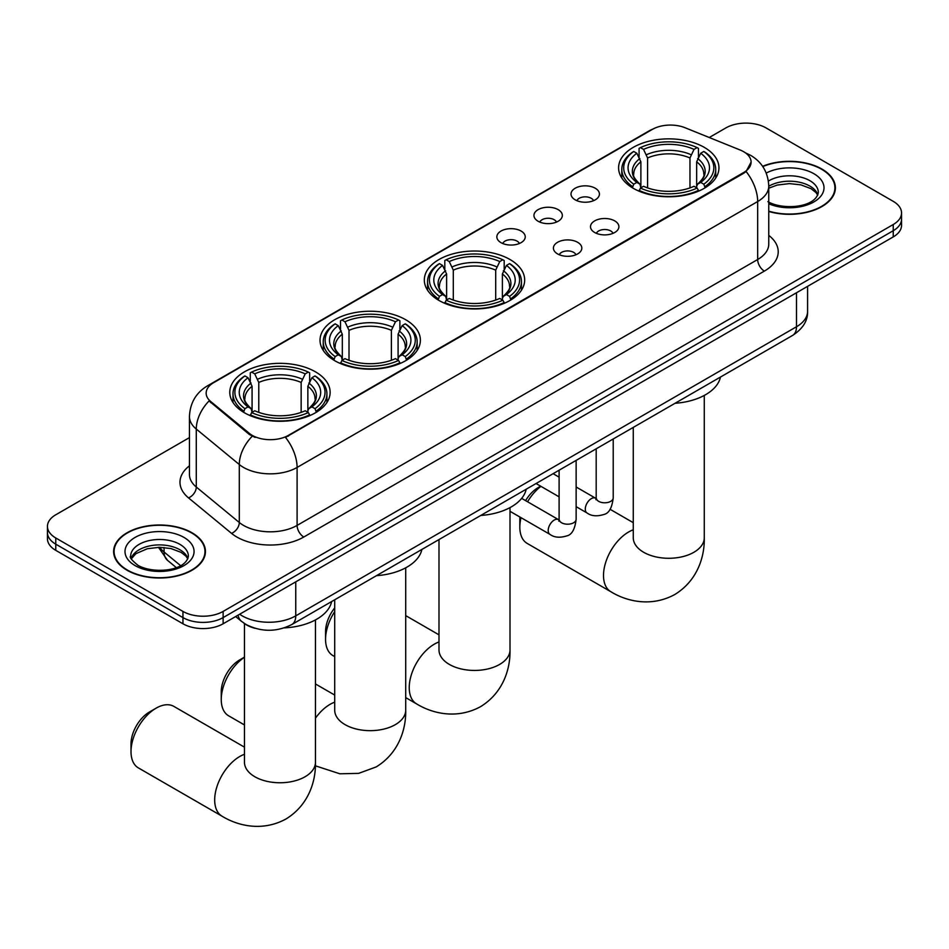 <?xml version="1.0" encoding="UTF-8"?>
<svg xmlns="http://www.w3.org/2000/svg" width="949" height="949" viewBox="0 0 949 949"><rect width="100%" height="100%" fill="white"/><g stroke="black" fill="none" stroke-linecap="round" stroke-linejoin="round"><path stroke-width="1.42" d="M509.981 259.504A50.178 28.968 0 0 0 455.295 253.229A50.178 28.968 0 0 0 424.322 279.991A50.178 28.968 0 0 0 439.019 300.477A50.178 28.968 0 0 0 493.705 306.752A50.178 28.968 0 0 0 524.678 279.991A50.178 28.968 0 0 0 509.981 259.504M405.686 319.73A50.178 28.968 0 0 0 351 313.443A50.178 28.968 0 0 0 320.027 340.205A50.178 28.968 0 0 0 334.724 360.691A50.178 28.968 0 0 0 389.398 366.978A50.178 28.968 0 0 0 420.383 340.205A50.178 28.968 0 0 0 405.686 319.73M315.448 371.83A50.178 28.968 0 0 0 260.761 365.543A50.178 28.968 0 0 0 229.788 392.305A50.178 28.968 0 0 0 244.486 412.791A50.178 28.968 0 0 0 299.16 419.078A50.178 28.968 0 0 0 330.133 392.305A50.178 28.968 0 0 0 315.448 371.83M704.253 147.344A50.178 28.968 0 0 0 649.567 141.069A50.178 28.968 0 0 0 618.594 167.831A50.178 28.968 0 0 0 633.291 188.317A50.178 28.968 0 0 0 687.966 194.592A50.178 28.968 0 0 0 718.951 167.831A50.178 28.968 0 0 0 704.253 147.344M575.177 199.836A14.199 8.197 180 0 1 572.366 197.511A14.199 8.197 180 0 1 577.063 187.321A14.199 8.197 180 0 1 595.26 188.234A14.199 8.197 180 0 1 598.084 197.511A14.199 8.197 180 0 1 575.177 199.836M593.54 200.69A8.517 4.923 0 0 0 591.251 198.294A8.517 4.923 0 0 0 582.852 197.036A8.517 4.923 0 0 0 576.909 200.69M538.095 221.247A14.199 8.197 180 0 1 535.283 218.922A14.199 8.197 180 0 1 539.981 208.733A14.199 8.197 180 0 1 558.178 209.646A14.199 8.197 180 0 1 561.001 218.922A14.199 8.197 180 0 1 538.095 221.247M556.446 222.102A8.517 4.923 0 0 0 554.169 219.705A8.517 4.923 0 0 0 545.77 218.448A8.517 4.923 0 0 0 539.827 222.102M501.013 242.659A14.199 8.197 180 0 1 498.189 240.334A14.199 8.197 180 0 1 502.899 230.144A14.199 8.197 180 0 1 521.096 231.058A14.199 8.197 180 0 1 523.907 240.334A14.199 8.197 180 0 1 501.013 242.659M519.364 243.513A8.517 4.923 0 0 0 517.075 241.117A8.517 4.923 0 0 0 508.688 239.86A8.517 4.923 0 0 0 502.745 243.513M594.667 232.493A14.199 8.197 180 0 1 591.844 230.18A14.199 8.197 180 0 1 596.553 219.978A14.199 8.197 180 0 1 614.75 220.903A14.199 8.197 180 0 1 617.562 230.18A14.199 8.197 180 0 1 594.667 232.493M613.018 233.347A8.517 4.923 0 0 0 610.729 230.951A8.517 4.923 0 0 0 602.33 229.705A8.517 4.923 0 0 0 596.399 233.347M557.573 253.905A14.199 8.197 180 0 1 554.762 251.592A14.199 8.197 180 0 1 559.459 241.39A14.199 8.197 180 0 1 577.656 242.315A14.199 8.197 180 0 1 580.48 251.592A14.199 8.197 180 0 1 557.573 253.905M575.924 254.759A8.517 4.923 0 0 0 573.647 252.363A8.517 4.923 0 0 0 565.248 251.117A8.517 4.923 0 0 0 559.305 254.759M740.196 150.025A25.564 14.757 180 0 1 743.613 151.674A25.564 14.757 180 0 1 751.098 162.113A25.564 14.757 180 0 1 743.613 172.552L288.401 435.366A25.564 14.757 180 0 1 249.385 433.396L210.785 401.569A25.564 14.757 180 0 1 206.158 393.1A25.564 14.757 180 0 1 213.655 382.672L652.343 129.396A25.564 14.757 180 0 1 685.071 127.735L740.196 150.025M255.103 628.321A28.399 16.394 180 0 1 243.632 622.947M768.761 211.473A45.92 26.513 0 0 0 835.381 187.819A45.92 26.513 0 0 0 821.941 169.076A45.92 26.513 0 0 0 762.616 166.312M191.995 532.757A45.92 26.513 0 0 0 141.959 527.015A45.92 26.513 0 0 0 113.619 551.511A45.92 26.513 0 0 0 127.059 570.254A45.92 26.513 0 0 0 177.107 575.996A45.92 26.513 0 0 0 205.447 551.511A45.92 26.513 0 0 0 191.995 532.757M114.094 553.896A45.92 26.513 0 0 0 113.927 554.596M751.098 162.113L746.092 171.508L743.613 173.311L285.519 437.418A33.132 19.134 60 0 1 297.096 467.442A37.865 21.863 180 0 1 243.549 467.442A37.865 21.863 180 0 1 239.302 464.524L196.289 429.067A37.865 21.863 180 0 1 189.444 416.516L189.444 474.5A37.865 21.863 0 0 0 196.289 487.039L239.302 522.496A37.865 21.863 0 0 0 243.549 525.414A37.865 21.863 0 0 0 297.096 525.414L757.67 259.516A37.865 21.863 0 0 0 768.761 244.047L768.761 186.075A37.865 21.863 180 0 1 757.67 201.532A33.132 19.134 -120 0 0 746.092 171.508M189.444 437.608L55.766 514.785A28.399 16.394 0 0 0 47.45 526.387L47.45 538.747A28.399 16.394 0 0 0 55.766 550.349L182.955 623.778L182.955 617.597A28.399 16.394 0 0 0 223.122 617.597L893.234 230.714A28.399 16.394 0 0 0 901.55 219.124A28.399 16.394 0 0 1 893.234 230.714L223.122 617.597A28.399 16.394 0 0 1 182.955 617.597L55.766 544.168L182.955 617.597L182.955 611.417A28.399 16.394 0 0 0 223.122 611.417L893.234 224.533A28.399 16.394 0 0 0 901.55 212.944A28.399 16.394 0 0 0 893.234 201.342L766.045 127.913A28.399 16.394 0 0 0 725.878 127.913L709.247 137.51M47.45 532.567A28.399 16.394 0 0 0 55.766 544.168A28.399 16.394 0 0 1 47.45 532.567M255.127 437.418L249.385 434.512L209.065 400.941A33.132 22.159 129.5 0 0 196.289 429.067L196.289 487.039A9.466 6.335 -50.5 0 1 188.543 497.905A47.331 27.331 180 0 1 189.444 465.829M47.45 526.387A28.399 16.394 0 0 0 55.766 537.976L182.955 611.417M205.138 554.596A45.92 26.513 0 0 0 204.972 553.896M835.073 190.903A45.92 26.513 0 0 0 834.906 190.203M182.955 623.778A28.399 16.394 0 0 0 223.122 623.778L893.234 236.906A28.399 16.394 0 0 0 901.55 225.304L901.55 212.944M768.761 211.164A45.445 26.24 0 0 0 834.906 187.819A45.445 26.24 0 0 0 821.597 169.266A45.445 26.24 0 0 0 762.794 166.573M127.403 570.064A45.445 26.24 0 0 0 176.917 575.746A45.445 26.24 0 0 0 204.972 551.511A45.445 26.24 0 0 0 191.662 532.958A45.445 26.24 0 0 0 142.136 527.264A45.445 26.24 0 0 0 114.094 551.511A45.445 26.24 0 0 0 127.403 570.064M521.013 517.668A35.504 20.498 120 0 0 519.827 527.158L519.827 519.435A26.038 15.03 -60 0 1 519.933 517.039M525.592 500.633A26.038 15.03 -60 0 1 538.225 487.549L540.622 486.161L538.225 487.549M540.942 486.351A35.504 20.498 120 0 0 527.561 501.772M519.827 527.158A35.504 20.498 120 0 0 527.169 543.409L610.848 591.725A35.504 20.498 -60 0 1 605.415 563.279A35.504 20.498 -60 0 1 628.606 531.998A35.504 20.498 -60 0 1 633.268 529.803M632.39 187.783L633.73 184.201A45.066 26.014 0 0 1 633.73 151.472L636.826 153.263A40.712 23.5 0 0 0 636.826 182.41L639.887 184.142L640.883 187.795M640.883 186.312L640.883 161.84L636.826 153.263M639.08 157.131L639.08 148.376L640.433 147.605A45.066 26.014 0 0 1 697.112 147.605L694.016 149.396A40.712 23.5 0 0 0 643.529 149.396L647.574 157.973L647.574 187.902M689.97 187.902L689.97 157.973L694.016 149.396M675.024 403.289A52.065 30.06 0 0 0 720.457 377.061M639.08 190.381A46.952 27.106 0 0 0 698.452 190.381L697.112 188.056A45.066 26.014 0 0 1 640.433 188.056L639.08 191.188M698.452 191.188L698.452 190.381M633.73 151.472L632.39 152.243A46.952 27.106 0 0 0 621.809 169.385A46.952 27.106 0 0 0 632.39 186.514M697.112 147.605L698.452 148.376L698.452 157.131M640.433 188.056L643.529 186.277A40.712 23.5 0 0 0 694.016 186.277L697.112 188.056M636.826 182.41L633.73 184.201M643.529 149.396L640.433 147.605M639.887 158.53A36.418 21.02 0 0 0 639.887 184.142L640.065 184.26C634.893 179.254 632.781 175.862 633.742 174.07A35.03 20.226 0 0 1 640.883 161.84M705.154 186.514A46.952 27.106 0 0 0 715.724 169.385A46.952 27.106 0 0 0 705.154 152.243L703.802 151.472A45.066 26.014 0 0 1 703.802 184.201L705.154 187.783M703.802 184.201L700.706 182.41A40.712 23.5 0 0 0 700.706 153.263L703.802 151.472M700.706 153.263L696.661 161.84L696.661 186.312L697.645 184.142L700.706 182.41M696.661 161.84A35.03 20.226 0 0 1 703.802 174.07C704.751 175.873 702.64 179.266 697.479 184.26L697.645 184.142A36.418 21.02 0 0 0 697.645 158.53M696.661 187.795L696.661 186.312M334.7 611.666A35.504 20.498 120 0 0 325.554 639.318L325.554 631.595A26.038 15.03 -60 0 1 334.7 607.941M325.554 639.318A35.504 20.498 120 0 0 332.909 655.581L334.7 656.613M438.118 299.943L439.458 296.361A45.066 26.014 0 0 1 439.458 263.632L442.566 265.423A40.712 23.5 0 0 0 442.566 294.57L445.627 296.302L446.611 299.955M446.611 298.472L446.611 274L442.566 265.423M444.808 269.302L444.808 260.536L446.16 259.765A45.066 26.014 0 0 1 502.84 259.765L499.743 261.556A40.712 23.5 0 0 0 449.257 261.556L453.302 270.133L453.302 300.062M495.698 300.062L495.698 270.133L499.743 261.556M480.763 515.461A52.065 30.06 0 0 0 526.197 489.221M444.808 302.541A46.952 27.106 0 0 0 504.192 302.541L502.84 300.216A45.066 26.014 0 0 1 446.16 300.216L444.808 303.348M504.192 303.348L504.192 302.541M439.458 263.632L438.118 264.403A46.952 27.106 0 0 0 427.548 281.545A46.952 27.106 0 0 0 438.118 298.674M502.84 259.765L504.192 260.536L504.192 269.302M446.16 300.216L449.257 298.437A40.712 23.5 0 0 0 499.743 298.437L502.84 300.216M442.566 294.57L439.458 296.361M449.257 261.556L446.16 259.765M445.627 270.69A36.418 21.02 0 0 0 445.627 296.302L445.793 296.42C440.621 291.414 438.509 288.022 439.47 286.23A35.03 20.226 0 0 1 446.611 274M510.882 298.674A46.952 27.106 0 0 0 521.452 281.545A46.952 27.106 0 0 0 510.882 264.403L509.542 263.632A45.066 26.014 0 0 1 509.542 296.361L510.882 299.943M509.542 296.361L506.434 294.57A40.712 23.5 0 0 0 506.434 265.423L509.542 263.632M506.434 265.423L502.389 274L502.389 298.472L503.373 296.302L506.434 294.57M502.389 274A35.03 20.226 0 0 1 509.53 286.23C510.479 288.033 508.379 291.426 503.207 296.42L503.373 296.302A36.418 21.02 0 0 0 503.373 270.69M502.389 299.955L502.389 298.472M244.462 657.242A35.504 20.498 120 0 0 221.247 699.543L221.247 691.809A26.038 15.03 -60 0 1 239.658 659.923L244.462 657.159L239.658 659.923M221.247 699.543A35.504 20.498 120 0 0 228.602 715.795L244.462 724.941M333.823 360.157L335.163 356.575A45.066 26.014 0 0 1 335.163 323.846L338.259 325.637A40.712 23.5 0 0 0 338.259 354.784L341.32 356.527L342.316 360.181M342.316 358.686L342.316 334.214L338.259 325.637M340.513 329.517L340.513 320.75L341.865 319.979A45.066 26.014 0 0 1 398.544 319.979L395.448 321.77A40.712 23.5 0 0 0 344.962 321.77L349.007 330.347L349.007 360.276M391.391 360.276L391.391 330.347L395.448 321.77M376.456 575.675A52.065 30.06 0 0 0 421.89 549.435M340.513 362.755A46.952 27.106 0 0 0 399.885 362.755L398.544 360.442A45.066 26.014 0 0 1 341.865 360.442L340.513 363.562M399.885 363.562L399.885 362.755M335.163 323.846L333.823 324.617A46.952 27.106 0 0 0 323.241 341.759A46.952 27.106 0 0 0 333.823 358.9M398.544 319.979L399.885 320.75L399.885 329.517M341.865 360.442L344.962 358.651A40.712 23.5 0 0 0 395.448 358.651L398.544 360.442M338.259 354.784L335.163 356.575M344.962 321.77L341.865 319.979M341.32 330.904A36.418 21.02 0 0 0 341.32 356.527L341.498 356.634C336.326 351.628 334.214 348.236 335.175 346.444A35.03 20.226 0 0 1 342.316 334.214M406.587 358.9A46.952 27.106 0 0 0 417.157 341.759A46.952 27.106 0 0 0 406.587 324.617L405.235 323.846A45.066 26.014 0 0 1 405.235 356.575L406.587 360.157M405.235 356.575L402.139 354.784A40.712 23.5 0 0 0 402.139 325.637L405.235 323.846M402.139 325.637L398.094 334.214L398.094 358.686L399.078 356.527L402.139 354.784M398.094 334.214A35.03 20.226 0 0 1 405.235 346.444C406.184 348.247 404.072 351.64 398.912 356.634L399.078 356.527A36.418 21.02 0 0 0 399.078 330.904M398.094 360.181L398.094 358.686M131.009 751.644L131.009 743.909A26.038 15.03 -60 0 1 149.42 712.023L156.122 708.156A35.504 20.498 120 0 0 131.009 751.644A35.504 20.498 120 0 0 138.364 767.895L222.042 816.199A35.504 20.498 -60 0 1 216.597 787.753A35.504 20.498 -60 0 1 239.8 756.472A35.504 20.498 -60 0 1 244.462 754.277M243.585 412.257L244.925 408.675A45.066 26.014 0 0 1 244.925 375.946L248.021 377.738A40.712 23.5 0 0 0 248.021 406.884L251.082 408.628L252.078 412.281M252.078 410.787L252.078 386.314L248.021 377.738M250.275 381.617L250.275 372.85L251.615 372.079A45.066 26.014 0 0 1 308.306 372.079L305.21 373.87A40.712 23.5 0 0 0 254.723 373.87L258.769 382.447L258.769 412.376M301.153 412.376L301.153 382.447L305.21 373.87M284.273 627.882A52.065 30.06 0 0 0 331.652 601.536M250.275 414.855A46.952 27.106 0 0 0 309.647 414.855L308.306 412.542A45.066 26.014 0 0 1 251.615 412.542L250.275 415.662M309.647 415.662L309.647 414.855M244.925 375.946L243.585 376.717A46.952 27.106 0 0 0 233.003 393.859A46.952 27.106 0 0 0 243.585 411M308.306 372.079L309.647 372.85L309.647 381.617M251.615 412.542L254.723 410.751A40.712 23.5 0 0 0 305.21 410.751L308.306 412.542M248.021 406.884L244.925 408.675M254.723 373.87L251.615 372.079M251.082 383.005A36.418 21.02 0 0 0 251.082 408.628L251.26 408.734C246.088 403.728 243.976 400.336 244.937 398.544A35.03 20.226 0 0 1 252.078 386.314M316.349 411A46.952 27.106 0 0 0 326.919 393.859A46.952 27.106 0 0 0 316.349 376.717L314.997 375.946A45.066 26.014 0 0 1 314.997 408.675L316.349 412.257M314.997 408.675L311.901 406.884A40.712 23.5 0 0 0 311.901 377.738L314.997 375.946M311.901 377.738L307.856 386.314L307.856 410.787L308.84 408.628L311.901 406.884M307.856 386.314A35.03 20.226 0 0 1 314.997 398.544C315.946 400.348 313.834 403.74 308.674 408.734L308.84 408.628A36.418 21.02 0 0 0 308.84 383.005M307.856 412.281L307.856 410.787M244.462 747.16L173.869 706.4A35.504 20.498 120 0 0 156.122 708.156L149.42 712.023M210.785 401.569L210.785 402.684M249.385 433.396L249.385 434.512M288.401 435.366L288.401 436.125M743.613 172.552L743.613 173.311M303.799 537.015A9.466 5.469 60 0 1 297.096 525.414L297.096 467.442L757.67 201.532L757.67 259.516A9.466 5.469 60 0 0 764.36 271.106L303.799 537.015A47.331 27.331 180 0 1 236.847 537.015A47.331 27.331 180 0 1 231.544 533.362L188.543 497.905M768.761 186.075C768.121 172.457 762.142 162.243 750.813 155.446L746.033 153.121A33.132 15.516 112 0 0 745.582 152.955M210.832 384.606A33.132 19.134 -120 0 0 207.404 385.887C196.075 392.696 190.085 402.91 189.444 416.516M207.404 385.887L649.555 130.618A33.132 19.134 60 0 1 652.07 129.55M252.209 436.267A33.132 22.159 129.5 0 0 239.302 464.524L239.302 522.496A9.466 6.335 -50.5 0 1 231.544 533.362M768.761 235.388A47.331 27.331 180 0 1 764.36 271.106M223.122 611.417L223.122 623.778M893.234 224.533L893.234 236.906M55.766 537.976L55.766 550.349M239.658 614.24A37.865 21.863 0 0 0 242.209 615.854A37.865 21.863 0 0 0 295.756 615.854L796.496 326.764A37.865 21.863 0 0 0 807.587 311.296C807.872 320.703 802.866 328.745 792.581 335.424L291.841 624.525A18.933 10.937 60 0 0 295.756 615.854L295.756 581.844M796.496 292.755L796.496 326.764A18.933 10.937 60 0 1 792.581 335.424M238.128 615.118A18.933 12.669 129.5 0 0 241.426 621.275L235.672 616.542M159.729 547.3A37.865 21.863 0 0 0 164.082 552.021L164.082 547.49M176.289 567.573L167.546 560.361A18.933 12.669 129.5 0 1 164.082 552.021L180.583 565.628M817.848 194.83A28.861 16.655 0 0 0 809.877 186.087A28.861 16.655 0 0 0 768.761 186.265M767.883 201.639C782.723 210.31 815.713 207.89 818.323 192.457A28.861 16.655 0 0 0 809.877 180.678A28.861 16.655 0 0 0 768.405 181.069M768.761 203.774A34.532 19.941 0 0 0 815.571 200.88A34.532 19.941 0 0 0 813.886 173.714A34.532 19.941 0 0 0 766.234 173.062M187.902 558.522A28.861 16.655 0 0 0 179.93 549.779A28.861 16.655 0 0 0 150.974 545.651A28.861 16.655 0 0 0 131.152 558.522M179.93 544.37A28.861 16.655 0 0 0 148.483 540.752A28.861 16.655 0 0 0 130.677 556.15C129.159 557.039 131.591 560.1 137.949 565.319C152.789 574.003 185.767 571.583 188.388 556.15A28.861 16.655 0 0 0 179.93 544.37M135.114 565.604A34.532 19.941 0 0 0 183.952 565.604A34.532 19.941 0 0 0 183.952 537.407A34.532 19.941 0 0 0 135.114 537.407A34.532 19.941 0 0 0 135.114 565.604M704.277 395.436L704.277 537.786A35.504 20.498 180 0 1 693.873 552.282A35.504 20.498 180 0 1 643.671 552.282A35.504 20.498 180 0 1 633.268 537.786L633.351 539.174M689.97 157.973A35.03 20.226 0 0 0 647.574 157.973M690.955 154.663A36.418 21.02 0 0 0 646.589 154.663M510.004 507.608L510.004 649.946A35.504 20.498 180 0 1 499.601 664.442A35.504 20.498 180 0 1 449.399 664.442A35.504 20.498 180 0 1 438.996 649.946L439.079 651.334M510.004 649.946C510.479 667.776 503.86 692.402 480.491 706.697C456.422 719.781 431.783 713.221 416.587 703.885A35.504 20.498 -60 0 1 411.142 675.439A35.504 20.498 -60 0 1 434.334 644.157A35.504 20.498 -60 0 1 438.996 641.963M495.698 270.133A35.03 20.226 0 0 0 453.302 270.133M496.683 266.823A36.418 21.02 0 0 0 452.317 266.823M405.709 567.822L405.709 710.172A35.504 20.498 180 0 1 395.306 724.656A35.504 20.498 180 0 1 345.104 724.656A35.504 20.498 180 0 1 334.7 710.172L334.783 711.56M315.459 718.168A35.504 20.498 -60 0 1 330.038 704.372A35.504 20.498 -60 0 1 334.7 702.177M391.391 330.347A35.03 20.226 0 0 0 349.007 330.347M392.388 327.037A36.418 21.02 0 0 0 348.022 327.037M315.459 619.922L315.459 762.272A35.504 20.498 180 0 1 305.068 776.756A35.504 20.498 180 0 1 254.854 776.756A35.504 20.498 180 0 1 244.462 762.272L244.545 763.66M301.153 382.447A35.03 20.226 0 0 0 258.769 382.447M302.15 379.137A36.418 21.02 0 0 0 257.784 379.137M613.22 438.972L613.22 497.869A8.517 4.923 180 0 1 610.337 501.558A8.517 4.923 180 0 1 598.677 501.345A8.517 4.923 180 0 1 596.186 497.869L595.913 499.708L596.672 499.079M613.22 497.869C612.058 507.762 608.997 513.29 604.038 514.441C596.992 516.624 591.334 516.137 587.051 512.97A8.517 4.923 -60 0 1 585.747 506.149A8.517 4.923 -60 0 1 591.322 498.64A8.517 4.923 -60 0 1 591.69 498.439A8.517 4.923 -60 0 1 595.581 498.213L596.162 498.522M576.138 460.384L576.138 519.281A8.517 4.923 180 0 1 573.255 522.97A8.517 4.923 180 0 1 561.594 522.757A8.517 4.923 180 0 1 559.103 519.281L558.819 521.12L559.59 520.491M576.138 519.281C574.975 529.174 571.903 534.702 566.944 535.853C559.91 538.036 554.252 537.549 549.969 534.382A8.517 4.923 -60 0 1 548.664 527.561A8.517 4.923 -60 0 1 554.228 520.052A8.517 4.923 -60 0 1 554.607 519.85A8.517 4.923 -60 0 1 558.486 519.625L559.068 519.933M649.555 130.618L655.629 127.795M291.841 624.525C276.598 632.188 261.366 632.188 246.123 624.525L241.426 621.275M807.587 311.296L807.587 286.349M167.546 560.361L158.471 547.312M817.706 195.162L815.962 192.552L811.051 188.685L800.897 184.853L789.438 183.608L777.231 185.055L768.761 188.199M834.906 191.615L834.906 187.819M187.772 558.854L186.028 556.233L181.117 552.377L170.962 548.546L159.503 547.3L147.297 548.747L135.897 553.694L131.294 558.854M204.972 555.307L204.972 551.511M114.094 555.307L114.094 551.511M704.277 537.786C704.751 555.616 698.132 580.242 674.751 594.537C650.682 607.621 626.055 601.061 610.848 591.725M621.809 178.044L621.809 169.385M715.724 178.044L715.724 169.385M633.268 522.674L610.017 509.257M633.268 427.406L633.268 537.786M416.587 703.885L405.709 697.61M427.548 290.204L427.548 281.545M521.452 290.204L521.452 281.545M438.996 634.845L405.709 615.616M438.996 539.566L438.996 649.946M405.709 710.172C406.184 727.99 399.553 752.616 376.184 766.922L358.615 773.376L339.861 773.791L315.388 765.819M323.241 350.418L323.241 341.759M417.157 350.418L417.157 341.759M334.7 695.059L315.459 683.956M334.7 599.78L334.7 710.172M315.459 762.272C315.946 780.09 309.315 804.716 285.946 819.011C261.877 832.107 237.25 825.535 222.042 816.199M233.003 402.518L233.003 393.859M326.919 402.518L326.919 393.859M244.462 623.576L244.462 762.272M587.051 512.97L576.138 506.671M559.103 496.837L536.055 483.527M596.186 448.818L596.186 497.869M595.581 498.213L576.138 486.991M559.103 477.157L553.101 473.693M549.969 534.382L510.004 511.309M559.103 470.229L559.103 519.281M558.486 519.625L521.653 498.355"/></g></svg>
